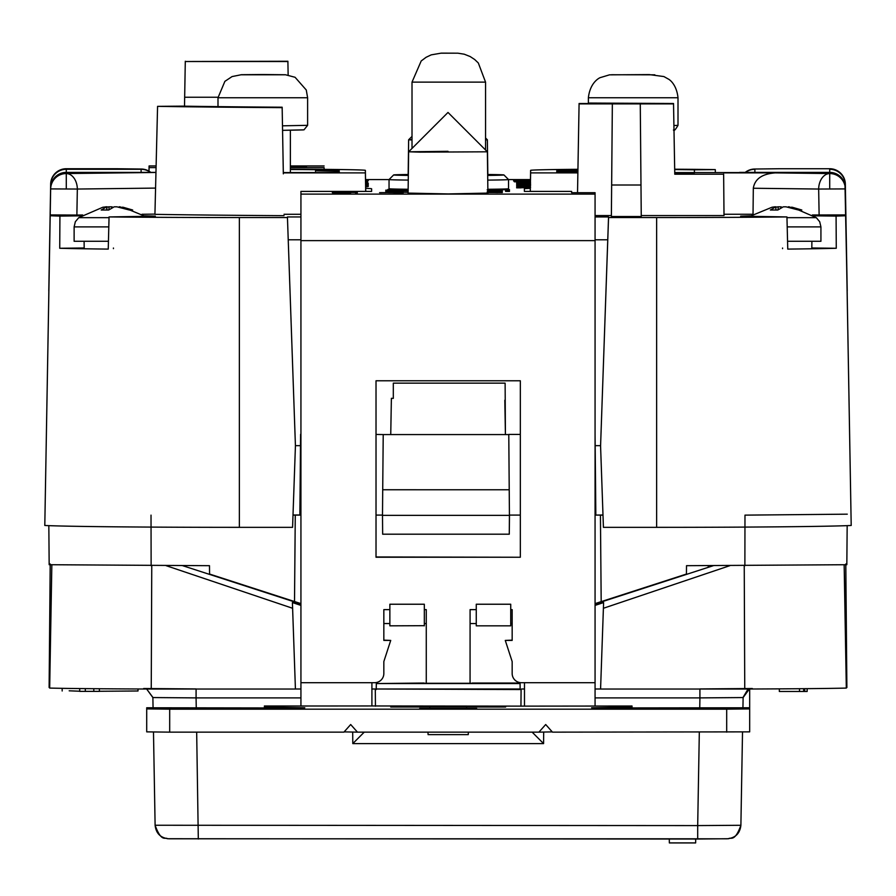 <?xml version="1.0" encoding="UTF-8"?>
<svg xmlns="http://www.w3.org/2000/svg" width="896" height="896" viewBox="0 0 896 896"><rect width="100%" height="100%" fill="white"/><g stroke="black" fill="none" stroke-linecap="round" stroke-linejoin="round"><path stroke-width="1.34" d="M787.192 226.89L820.926 226.89L819.706 221.738L816.301 217.672L786.957 217.672M775.869 207.133L778.142 206.819L778.142 209.731M789.342 207.323L792.176 207.234L801.808 210.011L798.493 210.011L786.038 206.819L783.339 206.819L777.829 210.011L770.358 210.011L775.869 206.819L774.838 206.819L772.005 207.234L749.56 216.474M789.342 207.155L788.312 207.133M780.842 207.827L780.842 206.819L782.085 207.234M787.562 241.282L820.926 241.282L820.926 226.89M789.342 206.819L788.312 206.819M780.842 206.819L778.142 206.819M775.869 206.819L775.869 209.91M595.067 603.624L686.437 574.056L686.515 565.69L846.832 564.715L847.168 525.65M744.878 565.69L744.979 515.133L847.269 514.17M601.182 601.675L600.432 515.099L595.84 515.099L595.067 434.437M602.997 515.133L600.421 515.133M48.832 525.65L49.168 564.715L209.485 565.69L209.563 574.056L300.933 603.613M151.021 515.133L151.133 565.69M295.266 515.133L294.515 601.574L295.277 515.099L293.003 515.133M300.597 434.325L299.869 515.099L295.277 515.099M299.869 514.998L293.014 514.998M509.275 534.195L509.432 515.357L382.491 515.357L382.659 534.195L509.275 534.195L509.488 515.099L520.33 515.099M509.219 489.765L508.782 434.437L509.432 515.357L509.219 489.765L382.715 489.754L382.491 515.357M508.76 434.571L383.219 434.571L382.715 489.754M520.33 434.437L508.782 434.437M383.219 434.571L376.018 434.437M595.067 515.099L602.986 514.998M299.869 515.099L300.933 515.099M376.018 515.099L382.491 515.099M708.243 567.325L708.254 565.69M708.288 565.69L708.277 567.314M485.554 137.973L487.368 139.787L485.554 139.944M408.083 193.637L408.632 151.805L448 112.437L487.368 151.805L420.157 152.141L408.632 151.794L448 151.323M595.067 216.944L608.552 216.944L600.578 445.984L608.552 217.549L656.645 217.549A194.432 2.363 0 0 0 786.946 216.933L787.752 249.099A194.992 2.374 0 0 0 836.27 248.27L811.821 247.979L811.899 241.282M836.27 248.27L836.08 216.093A194.432 2.363 0 0 0 845.79 215.734L851.2 525.47A199.842 2.43 180 0 1 656.645 527.341L603.422 527.341L600.578 445.984M504.818 400.232L505.411 434.571L505.12 383.141L393.31 383.141L393.31 398.362L391.384 398.362L390.746 434.571L391.384 398.317L393.31 398.317L393.31 383.141M600.578 445.659L595.235 445.659M300.933 239.792L288.232 239.792L295.422 445.659L300.485 445.659M844.984 184.71L847.179 291.066L845.734 210.661M847.202 291.054L845.342 184.083A15.624 0.739 -1 0 0 845.342 184.072A15.624 15.624 180 0 0 829.718 168.728L779.968 168.728A15.624 11.043 -90.7 0 0 779.778 168.728A15.624 11.043 -90.7 0 0 779.587 168.728M50.266 210.661L48.798 290.461M150.45 172.39A15.624 15.624 180 0 0 141.109 169.288L66.282 168.728L66.282 172.39A15.624 15.624 180 0 0 50.658 187.746L44.8 525.47A199.842 2.43 0 0 0 239.355 527.341L239.355 217.549L287.448 217.549L295.422 445.659M295.422 445.984L292.578 527.341L239.355 527.341M66.282 187.958L66.282 172.39L155.96 172.39L66.282 172.39L66.282 173.555A15.624 11.043 89.3 0 1 77.336 189.045L76.877 215.062L82.678 214.995M142.038 214.267L154.941 214.11M76.877 215.062L50.21 214.928L44.8 525.47M84.101 241.282L84.179 247.979L59.73 248.27A194.992 2.374 0 0 0 108.248 249.099L109.054 216.933L155.355 216.16L144.514 215.824M113.434 248.64L113.434 248.024M81.368 215.835L59.92 216.093A194.432 2.363 180 0 1 50.21 215.734M59.73 248.27L59.92 216.093M239.355 217.549A194.432 2.363 180 0 1 109.054 216.933M288.232 239.792L287.448 217.549M608.552 216.944L608.552 217.549M782.566 248.64L782.566 248.024M750.501 215.835L740.645 216.16L786.946 216.933M836.08 216.093L813.658 215.824M851.2 525.47L845.342 187.746A15.624 15.624 180 0 0 829.718 172.39L829.718 169.288A15.624 15.624 180 0 1 845.342 184.643L845.342 184.083A15.624 15.624 0 0 0 829.718 168.728M753.312 188.25C754.802 178.965 762.126 173.846 775.264 172.894L829.718 173.555L829.718 172.39L739.536 172.39L829.718 172.39A15.624 15.624 0 0 1 845.342 187.746L845.342 188.91A15.624 15.624 180 0 0 829.718 173.555A15.624 11.043 -89.3 0 0 818.664 189.045L753.312 188.25L753.032 214.256M845.79 215.734L845.79 214.928L812.347 214.984M556.774 172.581L556.752 171.349L556.752 172.581L577.886 172.581M674.744 172.581L739.536 172.581M577.909 171.349L556.752 171.349M577.931 169.725A76.44 0.93 0 0 0 556.752 170.363L577.909 170.789M674.688 169.221A102.57 1.243 180 0 1 715.288 169.613L694.411 169.803A76.44 0.93 0 0 0 674.688 169.579M694.411 169.803L694.411 172.581M715.288 169.613L715.355 172.581M577.875 172.894L530.622 172.894L530.622 170.363A102.57 1.243 180 0 1 577.942 169.31M530.622 172.894L530.298 191.408M694.131 172.894L694.131 173.779L694.131 172.894L674.755 172.894M595.067 215.566L611.374 215.566L612.349 103.88L673.534 103.88L674.766 174.205L694.131 173.779M673.534 103.88L674.766 173.779M673.534 103.499L589.512 103.051M589.512 103.499L579.085 103.499L577.528 192.707L579.085 103.88L612.349 103.88L611.654 185.002L640.976 185.002L640.27 103.88L641.256 215.566L724.002 215.566L724.002 214.256L752.898 214.256M611.374 215.566L611.374 216.53L641.256 216.53L640.976 185.002M641.256 216.53L641.256 215.566M611.374 216.53L611.654 185.002M674.766 174.205L723.643 174.205L724.002 215.566M723.643 174.205L724.002 214.256M723.643 172.894L775.264 172.894M412.014 139.989L408.632 139.798L412.014 139.608M287.896 61.51L288.142 75.04L287.896 61.51L185.293 61.51L287.896 61.253M185.293 61.253L184.509 106.176L185.293 61.51M184.677 97.238L218.008 97.238M290.382 167.384L306.454 167.384L306.454 166.163L290.382 166.163M306.454 167.384L306.454 166.163M282.162 107.218L282.162 107.643A363.014 4.413 180 0 1 157.573 106.355L182.314 106.142A332.315 4.043 0 0 0 282.162 107.218L283.326 173.846L283.326 172.894L365.378 172.894L365.378 170.363A102.57 1.243 0 0 0 290.382 169.165M365.378 172.894L365.702 191.408M290.382 167.597L324.117 167.597L324.139 169.366M324.117 167.597L324.173 169.366M324.117 165.95L290.382 165.95M156.117 165.95L149.083 165.95L148.994 171.158M149.083 165.95L149.016 171.181M149.083 167.597L156.072 167.597M290.382 169.501A76.44 0.93 180 0 1 339.248 170.363L315.538 170.789L339.248 171.349L339.248 172.581L339.248 171.349M315.538 171.349L315.538 170.789M339.248 172.581L283.304 172.581M283.326 172.894L282.162 107.643M284.043 215.678A364.896 4.435 180 0 1 154.93 214.346L157.573 106.355M284.043 214.267L300.933 214.267M408.33 174.496A55.149 0.672 0 0 0 393.646 174.944A55.149 0.672 0 0 0 408.318 175.414M487.682 175.426A55.149 0.672 0 0 0 503.933 174.955A55.149 0.672 0 0 0 503.933 174.944A55.149 0.672 0 0 0 487.67 174.485M487.861 189.291A59.741 0.728 0 0 0 508.525 188.742L508.525 179.547A59.741 0.728 180 0 1 487.738 180.107M408.262 180.085A59.741 0.728 180 0 1 389.043 179.547L389.043 179.547A59.741 0.728 180 0 1 389.054 179.536L389.043 188.742A59.741 0.728 0 0 0 408.139 189.269M485.554 149.979L485.554 82.13L478.318 62.978L474.701 59.528L470.142 56.538L464.229 54.197L457.912 53.189L441.258 53.133L431.234 54.858L426.104 57.288L421.198 60.973L412.014 82.13L485.554 82.13M412.014 148.411L412.014 82.13M393.646 174.944A55.149 0.672 0 0 0 393.635 174.955L389.043 179.547L389.043 188.742M508.514 179.536A59.741 0.728 180 0 1 508.525 179.547L503.933 174.944M109.043 217.672L78.747 217.672L102.861 207.234L106.736 206.819L106.736 209.91M108.808 226.89L74.122 226.89L74.122 241.282L108.438 241.282M120.21 207.323L123.043 207.234L132.664 210.011L129.36 210.011L116.894 206.819L114.206 206.819L108.685 210.011L101.214 210.011L106.736 206.819L105.694 206.819M120.21 206.819L119.168 206.819L120.21 206.819M111.698 207.827L111.698 206.819L112.952 207.234M106.915 207.11L108.998 206.819L108.998 209.731M111.698 206.819L108.998 206.819M510.731 623.538L512.165 623.538L510.731 623.538L510.731 609.627L512.165 609.627L512.165 640.416L505.277 640.416L512.165 661.562L512.165 673.232A9.195 9.195 -0 0 1 512.165 673.232L512.165 673.512A9.195 9.195 180 0 0 521.36 682.696L524.485 682.696L524.485 706.126L632.027 706.014L632.027 707.93L632.027 706.966L591.584 707.773L605.371 707.941L749.672 707.773L749.672 731.864L552.474 732.144L545.698 724.528L538.922 732.144L552.238 731.886M476.258 625.834L510.731 625.834L510.731 604.229L476.258 604.229L476.258 625.834M426.272 609.627L426.272 682.696L426.272 609.627L424.323 609.627L424.323 623.538L426.272 623.538M424.323 625.834L424.323 604.229L389.861 604.229L389.861 625.834L424.323 625.688M383.835 623.538L389.861 623.538L383.835 623.515M286.059 599.178L287.123 599.178M287.067 599.502L288.12 599.502M303.016 129.92L282.565 130.346L304.002 129.83L307.619 125.328L282.486 125.821M729.87 565.667L603.4 608.272L603.602 602.571L595.067 605.394M300.933 605.394L292.41 602.571L292.6 608.272L166.13 565.667M699.317 732.144L697.693 825.586L740.891 825.283C739.95 833.493 735.358 838.006 727.104 838.802L168.896 838.802C160.642 838.006 156.038 833.493 155.109 825.25L697.693 825.586L697.693 839.026L167.462 838.734C165.57 836.707 161.56 843.013 155.109 825.283L153.485 732.066L155.109 825.25M752.315 688.52L699.91 688.934L699.922 697.894L743.12 697.558L742.941 707.571M138.006 688.979L138.006 690.984L99.389 691.275M695.71 839.026L695.643 842.923L669.357 842.923L669.29 839.026M79.722 691.23L69.194 690.805M779.341 690.234L779.341 689.214M807.15 691.443L807.15 688.654L807.15 691.466L804.72 691.443M803.678 691.443L799.501 691.443M779.341 691.466L779.341 688.867L779.341 691.466L799.501 691.466L799.501 688.722M799.501 691.466L807.15 691.466M803.678 688.688L803.678 691.477M804.72 688.677L804.72 691.477M51.822 564.782L49.683 687.478L49.123 687.31L49.694 687.31M51.845 564.715L49.683 687.478M151.76 565.667L151.245 689.035A196.538 1.534 180 0 1 49.683 688.072M292.6 608.272L295.422 689.035L151.245 689.035M300.933 604.005L182.683 565.69M520.162 689.002L374.842 689.002L520.162 689.539L520.061 683.032L520.162 689.539M520.946 706.216L521.091 689.55M375.446 706.216L375.301 689.539M424.099 683.032L376.32 683.558L520.061 683.57M376.32 683.558L376.219 689.539M532.146 732.144L543.581 743.602L352.8 743.602L352.699 732.054M152.869 697.39L146.653 689.024L152.88 697.558L196.078 697.894L196.246 707.493M364.235 732.144L352.8 743.602M472.248 683.032L520.061 683.032M424.099 683.278L472.248 683.278M376.32 683.032L376.219 689.002M521.539 689.002L524.485 689.002M595.067 689.002L600.578 689.002L603.4 608.272M603.602 602.571L600.578 689.035L744.755 689.035L744.24 565.667M476.258 623.538L470.086 623.538M292.41 602.571L295.422 689.002L300.933 689.002M371.907 689.002L374.842 689.002M845.802 563.965L846.877 687.31L845.802 564.222M846.877 687.534L844.166 564.782M846.317 687.534L846.317 688.072A196.538 1.534 180 0 1 744.755 689.035M844.155 564.715L846.317 688.072M713.317 565.69L595.067 604.005M50.198 563.965L49.123 687.31M50.198 564.749L49.123 687.478M99.389 691.365L99.389 688.744L99.389 691.365L79.722 691.365L79.722 688.565M291.021 707.941L304.808 707.773L268.99 707.134L268.99 707.941L291.021 707.941M476.683 708.467L419.698 708.467L476.683 708.467M660.285 708.456L724.629 708.456L660.285 708.456M171.763 708.456L236.096 708.456L171.763 708.456M408.094 193.099L448.19 193.928L487.906 193.088M390.746 707.022L505.635 707.022L390.746 707.022M264.365 706.966L264.365 707.93L264.365 706.966L268.99 707.134M520.33 556.965L520.33 380.778L376.018 380.778L376.018 557.245L520.33 557.245L376.018 556.965M520.33 557.245L520.33 380.778M476.258 609.627L470.086 609.627L470.064 683.278M427.997 732.144L428.086 734.63L468.272 734.63L468.35 732.144M426.272 682.696L426.283 683.278M389.861 609.627L383.835 609.627L383.835 640.416L390.723 640.416L383.835 640.136M371.907 682.696L300.933 682.696L300.933 191.408L300.933 706.014L371.907 705.958L371.907 682.696L374.64 682.696A9.195 9.195 180 0 0 383.835 673.512L383.835 661.562L390.723 640.416M397.286 189.56L408.139 189.37M387.856 189.515L397.286 189.459M407.299 189.515L387.856 189.437M408.139 189.504L407.299 189.437M341.466 194.051L350.594 193.962L341.466 194.051M350.302 193.558L333.502 193.558L350.302 193.536M394.531 189.605L403.178 189.694L394.509 189.627M402.875 190.254L385.795 190.154L402.875 190.254M402.875 190.557L386.086 190.523L402.875 190.299M403.178 191.318L385.795 191.318L403.178 191.318M400.042 190.938L385.795 191.005L400.042 190.938M399.874 191.621L385.795 191.554L399.874 191.621M402.875 192.517L385.795 192.416L402.875 192.494M394.509 192.349L387.856 192.427L394.509 192.259M355.589 193.57L357.37 193.547L355.589 193.525M339.147 193.469L350.594 193.502L339.147 193.469M344.915 193.379L333.502 193.357L344.915 193.379M350.302 193.312L333.211 193.222L350.302 193.312M332.326 192.685L350.594 192.741L332.326 192.662M333.502 192.562L350.594 192.539L333.502 192.595M357.078 192.427L333.502 192.427L357.078 192.427M342.126 192.024L333.211 191.957L342.126 192.024M341.858 191.71L350.594 191.766L341.858 191.688M394.038 192.976L403.178 192.886L394.038 192.976M492.094 192.416L502.32 192.371L492.094 192.416M502.32 191.856L487.894 191.923L502.32 191.856M487.883 191.386L501.962 191.386L487.883 191.419M498.736 191.341L487.883 191.318L498.736 191.341M496.597 191.061L487.883 191.229M490.448 191.162L496.597 191.038M487.883 190.781L502.32 190.859L487.883 190.814M494.088 190.803L499.453 190.859L494.088 190.904M509.488 189.638L487.861 189.638M506.262 189.706L498.019 189.661L506.262 189.706M509.488 189.717L487.861 189.661M300.933 191.408L371.616 191.408L371.616 188.798A108.808 1.322 0 0 0 365.691 188.362M371.616 191.408L371.616 188.798L371.616 191.408M749.672 689.024L749.672 707.773L749.672 689.024M146.709 709.789L146.709 710.909M530.309 188.362A108.808 1.322 0 0 0 524.384 188.798L524.384 191.408L571.626 191.408L571.626 192.707L595.067 192.707L595.067 682.696L524.485 682.696L524.485 705.958M530.331 187.085L517.003 187.074L530.331 187.04M530.331 187.23L517.003 187.197L530.6 187.197M530.331 186.962L517.003 186.962L530.331 186.939M530.342 186.861L526.691 186.861L530.342 186.827M519.053 186.827L530.342 186.648M517.003 186.066L530.354 186.066L517.003 186.066M530.354 185.853L517.003 185.853L530.354 185.83M519.053 185.718L530.365 185.539M530.354 185.741L519.053 185.64M530.365 185.226L517.003 185.203L530.6 185.203M530.365 185.08L517.003 185.08L530.365 185.046M526.053 184.979L530.376 184.878M519.053 184.99L526.053 184.923M530.376 184.912L519.053 184.934M530.376 184.722L517.003 184.699L530.6 184.699M530.376 184.587L517.003 184.576L530.376 184.542M526.691 184.498L516.656 184.386L526.669 184.464M519.053 182.403L530.421 182.235M530.421 182.437L519.053 182.325M530.421 182.258L528.618 182.258L530.421 182.403M530.432 181.53L519.736 181.429M519.736 181.563L530.432 181.496M530.432 181.261L517.003 181.261L530.432 181.227M530.443 180.88L516.32 180.802L530.443 180.79M524.339 180.645L529.648 180.589L524.339 180.645M530.443 180.645L516.32 180.589L530.443 180.522M521.786 180.197L513.587 180.186L521.786 180.197M530.454 180.062L516.32 179.984L530.454 180.029M365.658 186.637L367.573 186.637M367.573 186.2L365.646 186.2M365.646 185.998L368.278 186.077L365.646 186.155M367.573 185.92L365.646 185.92M365.646 185.797L367.573 185.797M365.635 185.562L367.573 185.562L365.635 185.573M365.646 185.718L367.573 185.718M367.573 185.73L365.646 185.73M365.635 185.326L367.573 185.326L365.635 185.338M365.635 185.472L367.573 185.472L365.635 185.494M365.635 185.08L368.278 185.158L365.635 185.226M367.573 182.874L365.59 182.874L367.573 182.896M365.59 182.851L367.573 182.851M367.573 182.806L365.59 182.795L367.573 182.806M367.573 182.627L365.59 182.638L367.573 182.627M367.573 182.448L365.579 182.448M365.579 182.302L367.573 182.302L365.579 182.325M367.573 182.157L365.579 182.157M367.573 182.022L365.579 182.022L367.573 182.022M367.573 181.832L365.579 181.955M365.568 181.787L367.573 181.787M367.573 181.731L365.568 181.731L367.573 181.731M367.573 181.608L365.568 181.608L367.573 181.608M367.573 181.485L365.568 181.496L367.573 181.462M367.573 181.35L365.568 181.339L367.573 181.35M367.573 181.205L365.568 181.216L367.573 181.182M365.557 181.059L367.573 181.059L365.557 181.082M365.557 180.824L367.573 180.824L365.557 180.835M367.573 180.992L365.557 180.992L367.573 180.992M365.557 180.578L368.278 180.656L365.557 180.723M367.573 180.062L365.546 180.062L367.573 180.062M365.546 179.917L367.573 179.917L365.546 179.939M365.546 180.118L368.278 180.174L365.546 180.219M365.546 180.286L367.573 180.286M365.59 183.098L368.278 183.165L365.602 183.232M367.573 183.512L365.602 183.512L367.573 183.512M367.573 183.333L365.602 183.355L367.573 183.333M365.613 183.859L367.573 183.87L365.613 183.882M367.573 183.68L365.602 183.691L367.573 183.68M365.613 183.949L368.278 183.994L365.613 184.206M365.624 184.475L367.573 184.475L365.624 184.498M367.573 184.374L365.613 184.374L367.573 184.374M367.573 184.251L365.613 184.262L367.573 184.251M367.573 184.576L365.624 184.576L367.573 184.576M365.624 184.822L368.278 184.901L365.624 184.979M365.658 186.402L368.278 186.469L365.658 186.536M530.454 180.432L525.885 180.432M525.885 180.398L530.454 180.32M523.152 181.742L530.432 181.642L523.152 181.776M514.36 181.81L521.786 181.843L514.36 181.81M519.053 182.101L523.566 182.146L519.053 182.157M516.656 182.594L530.41 182.493L516.656 182.594M530.41 182.885L517.003 182.885L530.41 182.851M529.278 182.963L517.003 182.963L529.278 182.963M530.398 183.109L517.003 183.086L530.6 183.086M528.707 183.176L516.656 183.221L528.707 183.221M530.398 183.378L517.003 183.378L530.398 183.355M530.398 183.49L517.003 183.478L530.398 183.456M530.398 183.602L519.053 183.669L530.387 183.736M530.387 183.77L516.656 183.669L530.398 183.579M530.387 183.848L516.656 183.926L530.387 183.826M517.003 184.106L530.387 184.106L517.003 184.106M530.387 184.229L517.003 184.229L530.387 184.206M526.232 185.494L516.656 185.394L526.232 185.494M530.342 186.368L516.656 186.267L530.354 186.166M530.354 186.2L526.691 186.155M530.342 186.458L517.003 186.446L530.342 186.413M530.331 187.488L516.656 187.387L530.331 187.286M523.544 187.566L530.331 187.533L523.544 187.566M530.32 187.69L516.656 187.701L530.32 187.656M521.102 187.846L516.656 187.846L521.102 187.846M499.453 189.963L487.334 189.851M493.371 189.974L499.453 189.907M487.178 189.829L493.371 189.896M495.522 190.109L487.872 190.03L495.522 190.109M489.07 190.131L487.872 190.131L489.07 190.131M501.962 190.288L487.872 190.254L501.962 190.254M509.488 191.419L505.546 191.386L509.488 191.419M509.488 190.646L505.546 190.624L509.488 190.646M501.962 190.501L487.872 190.534L501.962 190.478M501.962 190.602L487.872 190.546L501.962 190.646M487.872 190.422L501.962 190.378L487.872 190.445M498.736 190.77L487.883 190.714M502.32 190.747L498.378 190.77L502.32 190.747M487.883 190.691L501.962 190.691M501.962 190.77L498.758 190.714M492.106 191.598L502.32 191.531L492.106 191.598M493.371 192.102L487.334 191.99M491.232 192.237L501.962 192.237L491.232 192.237M487.894 192.136L501.962 192.136L487.894 192.17M487.906 192.472L502.32 192.539L487.906 192.494M497.706 192.573L494.088 192.494L497.706 192.573M350.302 192.36L333.502 192.36L350.302 192.338M357.37 192.349L353.83 192.349L357.37 192.349M350.302 192.282L357.37 192.282L350.302 192.237M348.23 192.282L333.502 192.282L348.23 192.259M348.533 192.125L333.502 192.091L348.533 192.125M356.485 191.565L333.502 191.542L356.485 191.52M341.466 193.032L350.594 192.954L341.466 193.032M394.542 192.562L379.602 192.651L394.542 192.562M399.627 192.282L408.106 192.259M394.509 192.125L399.627 192.259M388.987 192.282L394.531 192.091M408.106 192.282L388.987 192.259M402.875 192.058L385.795 191.968L402.875 192.024M392.157 191.71L403.178 191.778L392.157 191.71M408.117 190.87L385.795 190.77L408.117 190.848M402.875 190.501L408.128 190.501L402.875 190.467M394.453 190.03L408.139 189.84L394.453 190.008M341.466 193.76L350.594 193.682L341.466 193.76M344.915 193.816L333.502 193.816L344.915 193.816M408.173 190.434L406.414 190.422L408.173 190.4M487.178 191.957L493.371 192.024M523.566 182.146L530.432 182.09L523.533 182.179M367.573 180.41L365.546 180.41M365.579 182.134L367.573 182.134M367.573 182.582L365.59 182.582M367.573 183.019L365.59 183.019M367.573 186.323L365.658 186.323M367.573 186.682L365.658 186.76M513.587 180.958L521.786 180.97L513.587 180.958M487.525 191.139L490.448 191.106M371.907 705.958L524.485 706.126M300.933 682.696L300.933 705.958M595.067 706.014L595.067 682.696M512.165 609.627L512.165 640.136L505.277 640.416M512.165 661.562L512.165 673.232M169.691 732.144L146.709 731.864L146.709 708.893L169.691 709.173L169.691 732.144L343.907 732.144L350.683 724.528L357.459 732.144L344.142 731.886M268.957 707.941L146.709 707.773L146.709 730.755M726.69 732.144L726.69 709.173L749.672 708.893L749.672 731.864M726.69 709.173L169.691 709.173M538.922 732.144L357.459 732.144M264.365 706.014L300.933 706.014M346.954 193.637L343.526 193.738L346.954 193.637M348.533 192.797L335.563 192.741L348.533 192.741M346.954 192.909L343.526 193.01L346.954 192.909M335.272 191.766L348.533 191.766L335.272 191.822M399.538 192.842L396.099 192.954L399.538 192.842M396.099 191.094L401.117 191.005L396.099 190.938M399.538 191.509L396.099 191.621L399.538 191.509M530.331 187.32L528.618 187.309L530.331 187.454M526.669 186.189L530.342 186.334M528.618 185.573L530.365 185.573M528.618 185.752L530.354 185.718M530.342 186.682L519.053 186.76M401.117 192.752L388.147 192.651L401.117 192.651M387.856 191.318L401.117 191.318L387.856 191.374M350.314 191.632L346.416 191.576L350.314 191.632M335.272 193.234L348.533 193.234L335.272 193.234M387.856 190.165L401.117 190.165L387.856 190.165M346.954 193.928L343.526 194.029L346.954 193.928M607.768 239.792L595.067 239.792M155.568 188.093L77.336 189.045L50.658 188.91L50.658 187.746L48.798 294.179M50.21 214.928L50.658 188.91A15.624 15.624 180 0 1 66.282 173.555L155.949 172.469M754.891 172.39L754.891 169.288A15.624 15.624 180 0 0 745.55 172.39M754.891 169.03A15.624 15.624 180 0 0 745.214 172.39A15.624 15.624 0 0 1 754.701 169.03A15.624 11.043 -90.7 0 1 754.891 169.03M779.968 168.728L779.968 168.728A15.624 15.624 0 0 0 779.778 168.728L754.701 169.03M48.798 291.054L50.658 184.643A15.624 15.624 180 0 1 66.282 169.288L141.109 169.288L141.109 172.39M51.016 184.71L50.658 184.083A15.624 15.624 180 0 1 66.282 168.728L66.282 168.728A15.624 15.624 0 0 0 50.658 184.083M116.032 168.728L116.032 168.728A15.624 11.043 90.7 0 1 116.222 168.728A15.624 15.624 0 0 0 116.032 168.728L66.282 168.728M116.413 168.728A15.624 11.043 90.7 0 0 116.222 168.728L141.299 169.03A15.624 11.043 90.7 0 0 141.109 169.03A15.624 15.624 180 0 1 150.786 172.39A15.624 15.624 0 0 0 141.299 169.03A15.624 11.043 90.7 0 1 141.49 169.03M287.448 216.944L300.933 216.944M656.645 527.341L656.645 217.549M829.718 187.824L829.718 173.555M819.123 215.062L818.664 189.045L845.342 188.91L845.79 214.928M530.622 170.363L530.264 191.408L530.622 170.363M365.378 170.363L365.736 191.408L365.378 170.363M440.978 53.178L456.602 53.178L440.978 53.178M284.637 74.782L240.979 74.782L284.637 74.782M217.997 97.754L224.885 81.346L232.064 76.574L241.405 74.704L263.021 74.514L285.466 74.76L295.075 77.28L306.264 89.992L307.619 97.754L217.997 97.754L217.997 106.635M654.819 74.816L611.565 74.749L654.819 74.816M588.381 97.754C590.229 81.166 600.846 77.269 600.342 77.594L609.515 74.838L649.264 74.592L663.902 76.563L668.472 79.128C667.576 78.59 676.402 82.578 678.003 97.754L588.381 97.754L588.381 103.499M673.926 125.552L678.003 125.328C675.45 129.774 673.926 131.331 673.445 129.976M595.067 697.894L699.922 697.894L699.754 707.493M742.515 732.066L740.891 825.25C734.642 842.822 730.453 836.752 728.616 838.723L697.693 839.026M743.131 697.278L747.544 689.864L749.347 689.024L743.12 697.558M543.682 732.054L543.581 743.602M152.88 697.558L153.059 707.582L152.88 697.558M196.672 732.144L198.307 839.026M143.685 688.52L196.09 688.934L196.078 697.894L300.933 697.894M85.31 691.41L85.31 688.621M93.8 691.41L93.8 688.699M429.811 707.493L429.811 706.552M466.581 707.493L466.581 706.552M530.466 179.581L508.525 179.581L530.466 179.581M389.043 179.581L365.534 179.581L389.043 179.581M300.933 194.107L595.067 194.107M300.933 240.621L595.067 240.621M627.39 707.941L627.39 707.134M816.301 217.672L792.176 207.234M487.368 139.798L487.827 174.485M487.368 151.805L487.917 193.648M847.202 290.461L845.342 184.083M66.282 172.39A15.624 15.624 0 0 0 50.658 187.746M847.202 294.179L845.342 187.746M412.014 136.405L408.632 139.787L408.173 174.507M74.122 226.89L75.342 221.738L78.747 217.672M145.51 216.496L123.043 207.234M106.915 209.922L106.915 206.741M307.619 97.754L307.619 125.328M290.382 130.278L290.382 172.581M678.003 97.754L678.003 125.328M62.171 690.984L62.171 688.33"/></g></svg>
